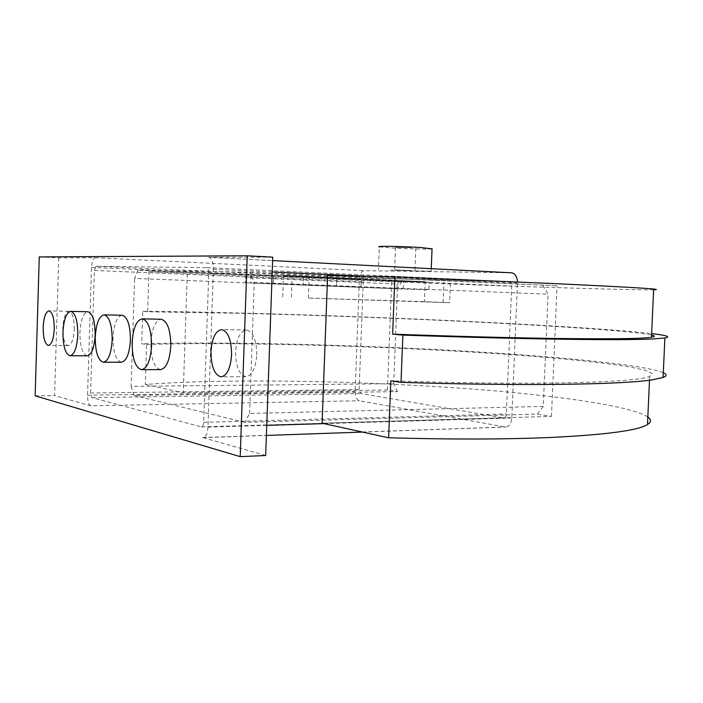 <?xml version="1.0" encoding="UTF-8"?>
<svg xmlns="http://www.w3.org/2000/svg" width="703" height="703" viewBox="0 0 703 703"><rect width="100%" height="100%" fill="white"/><g stroke="black" fill="none" stroke-linecap="round" stroke-linejoin="round"><path stroke-width="0.53" stroke-dasharray="3.52 2.64" d="M74.272 329.285C74.21 318.573 72.427 312.589 68.903 311.332C65.467 312.158 63.446 317.607 62.831 327.686C62.866 338.363 64.667 344.347 68.226 345.63C71.618 344.83 73.63 339.382 74.272 329.285M256.771 354.839C256.551 340.085 253.142 331.807 246.56 330.015C240.277 331.06 236.63 338.345 235.61 351.869C235.786 366.579 239.231 374.848 245.936 376.676C252.087 375.639 255.699 368.363 256.771 354.839M390.086 270.137L431.15 271.261L390.086 270.137M432.037 248.862C429.682 249.433 406.07 248.897 390.947 247.948L379.321 246.876L378.46 269.39M411.466 247.667L395.525 247.421L411.466 247.667M410.57 270.409L394.655 269.97L410.57 270.409M160.469 369.611C154.185 367.66 150.987 358.794 150.855 343.002C151.822 328.609 155.214 320.691 161.04 319.25M121.355 362.256C115.916 360.454 113.148 352.203 113.06 337.51C113.921 324.013 116.9 316.596 121.997 315.26M87.154 355.823C82.392 354.145 79.975 346.438 79.914 332.704C80.687 319.997 83.332 313.02 87.822 311.763M509.104 281.595L365.349 278.186L363.223 281.859L359.119 389.532L360.955 393.575L503.717 417.916C505.237 417.696 506.116 416.387 506.353 413.97L511.714 286.086C511.661 283.458 510.817 281.956 509.174 281.595L206.796 267.676C208.088 268.063 208.747 269.794 208.773 272.878L203.677 422.354C203.483 425.174 202.78 426.703 201.568 426.941L91.917 397.643L90.573 393.03L94.387 270.444L96.012 266.226L206.735 267.667M511.433 272.799L364.242 270.69C361.456 271.173 359.831 273.994 359.374 279.153L355.112 391.466C355.182 396.641 356.57 399.735 359.286 400.745L505.747 427.064C509.253 426.563 511.274 423.531 511.802 417.995L517.487 281.956M39.263 256.911L58.736 257.834L95.23 257.72C93.139 258.317 91.9 261.56 91.513 267.43L87.559 395.209C87.576 401.097 88.596 404.629 90.625 405.798L359.286 400.745M265.664 455.5L203.123 437.653C205.891 437.108 207.508 433.593 207.965 427.116L213.361 269.319C213.299 262.245 211.788 258.256 208.817 257.351L272.623 260.611L208.817 257.351M272.746 257.14L208.633 257.351M58.736 257.834L54.588 395.561L90.625 405.798M35.15 395.833L54.588 395.561M403.214 288.995L403.504 281.587L429.164 282.272L428.865 289.917L336.526 286.358L360.973 287.219L361.272 279.311L336.816 278.687L336.526 286.358L336.816 278.687L361.272 279.311L360.973 287.219L303.098 285.031L326.877 285.875L327.176 277.817L303.388 277.237L303.098 285.031L303.388 277.237L327.176 277.817L326.877 285.875L250.769 282.966L273.441 283.757L273.731 275.479L251.05 274.961L250.769 282.966M360.973 287.219L273.441 283.757L273.704 275.479L246.841 274.864L245.47 277.632L245.285 282.773L360.973 287.219M429.164 282.272L273.731 275.479M403.504 281.587L251.05 274.961M653.632 289.768C637.278 290.084 569.597 288.177 491.432 285.497L243.414 275.945L148.966 271.639L147.665 311.763L242.104 313.318C320.832 315.287 410.956 318.714 489.886 322.747C567.919 326.754 635.407 331.482 651.567 335.023M663.298 372.687C642.015 364.084 544.096 355.27 440.851 349.795C336.614 344.347 221.603 341.711 141.716 343.741L146.602 344.47L145.301 384.436C172.727 382.45 204.213 381.316 239.741 381.044C318.415 380.481 408.399 383.838 487.091 390.235C564.896 396.659 632.023 406.483 647.823 416.984M147.665 311.763L142.762 311.315L141.716 343.741M142.762 311.315C216.638 311.877 321.192 314.988 419.032 319.18C516.292 323.38 610.775 328.881 651.628 333.591M146.602 344.47C174.019 343.662 205.496 343.433 241.041 343.793C329.443 344.734 432.169 348.908 516.925 355.077C564.702 358.653 605.599 362.836 631.057 367.177L645.706 370.419L652.331 373.574L649.669 376.527C640.556 380.077 607.629 382.256 550.906 383.056C505.562 383.539 452.205 382.792 390.833 380.824M425.166 281.675L283.467 275.374L425.166 281.675L424.375 301.631L449.621 302.729L450.438 282.501M424.375 301.631L308.336 298.09L449.621 302.729M397.213 284.021L398.759 281.464L429.181 282.281L428.874 289.917L397.028 288.775L397.213 284.021L245.47 277.632M397.028 288.775L245.285 282.773M429.181 282.281L273.704 275.479M246.841 274.864L138.008 270.128L249.96 272.263L557.075 285.761L327.598 275.444M148.966 271.639L187.288 272.456L398.759 281.464M542.786 285.374L548.076 294.188L254.222 282.465L249.96 272.263M543.27 406.396L537.285 414.093L244.697 422.362L249.609 413.434L543.27 406.396L548.076 294.188M322.106 423.206L551.442 416.369L537.285 414.093M244.697 422.362L133.974 395.42L397.511 391.624L387.441 390.007L183.255 392.757L187.288 272.456M145.301 384.436L183.255 392.757M249.609 413.434L254.222 282.465M138.008 270.128L134.572 278.406L397.432 288.801L401.808 281.595M397.511 391.624L393.742 383.697L131.101 386.378L134.572 278.406M131.101 386.378L133.974 395.42M393.742 383.697L397.432 288.801M387.441 390.007L391.659 281.323M551.442 416.369L557.075 285.761M96.012 266.226L365.349 278.186M94.387 270.444L363.223 281.859M90.573 393.03L359.119 389.532M91.917 397.643L360.955 393.575M201.322 426.906L503.401 417.89M203.677 422.354L506.353 413.97M208.773 272.878L511.714 286.086M91.513 267.43L359.374 279.153M95.23 257.72L364.242 270.69M87.559 395.209L355.112 391.466M207.965 427.116L266.745 425.35M324.048 423.628L511.802 417.995M202.499 437.565L504.965 427.002M213.361 269.319L272.219 271.991M366.562 276.279L517.478 283.133M443.11 302.562L443.927 282.167M291.385 297.202L292.158 275.822M308.336 298.09L309.135 276.217M68.903 311.332L49.069 310.858M246.56 330.015L221.656 329.593M431.15 271.261L431.247 268.704M395.525 247.421L394.655 269.97M415.807 248.071L414.919 270.69M201.568 426.941L503.717 417.916M206.796 267.676L509.174 281.595M245.936 376.676L221.296 376.826M68.226 345.63L48.489 345.472M203.123 437.653L266.384 435.438M362.555 432.073L505.747 427.064M282.694 296.974L283.467 275.374M649.669 376.527L649.502 380.218"/><path stroke-width="1.05" d="M43.173 327.37C43.779 317.202 45.748 311.701 49.069 310.858C52.479 312.123 54.21 318.16 54.254 328.978C53.63 339.162 51.67 344.663 48.393 345.472C44.948 344.171 43.208 338.134 43.173 327.37M210.97 351.728C211.972 338.038 215.54 330.665 221.656 329.593C228.071 331.412 231.384 339.786 231.595 354.716C230.54 368.407 227.007 375.78 221.014 376.826C214.485 374.98 211.137 366.615 210.97 351.728M379.321 246.876C374.673 245.945 402.775 246.366 420.921 247.535L432.037 248.862M132.12 342.818C132.234 358.741 135.354 367.687 141.479 369.655C147.173 368.521 150.539 360.542 151.576 345.727C151.417 329.725 148.333 320.77 142.305 318.854C136.496 320.041 133.104 328.02 132.12 342.818M161.04 319.25L161.277 319.25C167.455 321.157 170.627 330.032 170.794 345.894C169.739 360.577 166.295 368.477 160.469 369.611L141.716 369.655M95.248 337.291C95.327 352.106 98.025 360.419 103.332 362.238C108.306 361.166 111.25 353.697 112.181 339.83C112.067 324.944 109.396 316.622 104.167 314.856C99.097 315.981 96.126 323.459 95.248 337.291M121.997 315.26L122.181 315.26C127.551 317.018 130.292 325.269 130.415 340.032C129.475 353.785 126.461 361.193 121.355 362.256L103.517 362.238M62.954 332.457C63.006 346.307 65.353 354.066 70.001 355.753C74.377 354.743 76.987 347.713 77.822 334.681C77.734 320.77 75.406 313.002 70.827 311.367C66.372 312.431 63.745 319.461 62.954 332.457M87.822 311.763L87.98 311.772C92.682 313.397 95.081 321.113 95.169 334.918C94.325 347.844 91.654 354.813 87.154 355.823L70.151 355.753M517.487 281.956C517.039 276.525 515.097 273.476 511.661 272.808L272.623 260.611L511.661 272.808M265.664 455.5L272.746 257.14L247.236 255.795L240.206 456.642L265.664 455.5M240.206 456.642L35.15 395.833L39.263 256.911L247.236 255.795M651.567 335.023C655.258 335.885 655.231 336.623 651.461 337.247C642.428 338.776 609.554 339.171 552.83 338.424C507.487 337.756 454.085 336.333 392.643 334.153L394.875 276.885L555.185 283.652C611.909 286.297 644.73 288.098 653.667 289.047C657.384 289.434 657.375 289.68 653.632 289.768M647.823 416.984C651.435 419.55 651.321 422.064 647.481 424.507C638.262 430.517 605.292 434.867 548.56 437.556C503.225 439.437 449.911 439.507 388.618 437.784L390.833 380.824L401.009 382.335C522.935 386.202 621.452 384.585 651.523 379.945L663.078 377.493C667.006 375.991 667.077 374.383 663.298 372.687M651.628 333.591C666.725 335.357 671.145 336.825 664.889 337.976L653.395 338.934C623.429 340.568 524.921 339.382 402.854 335.094L401.009 382.335M388.618 437.784L322.106 423.206L327.598 275.444L394.875 276.885M402.854 335.094L392.643 334.153M266.745 425.35L324.048 423.628M272.219 271.991L366.562 276.279M431.247 268.704L432.055 248.572M70.827 311.367L87.98 311.772M104.167 314.856L122.181 315.26M142.305 318.854L161.277 319.25M266.384 435.438L362.555 432.073M664.889 337.976L663.078 377.493M649.502 380.218L647.481 424.507M653.667 289.047L651.461 337.247"/></g></svg>

